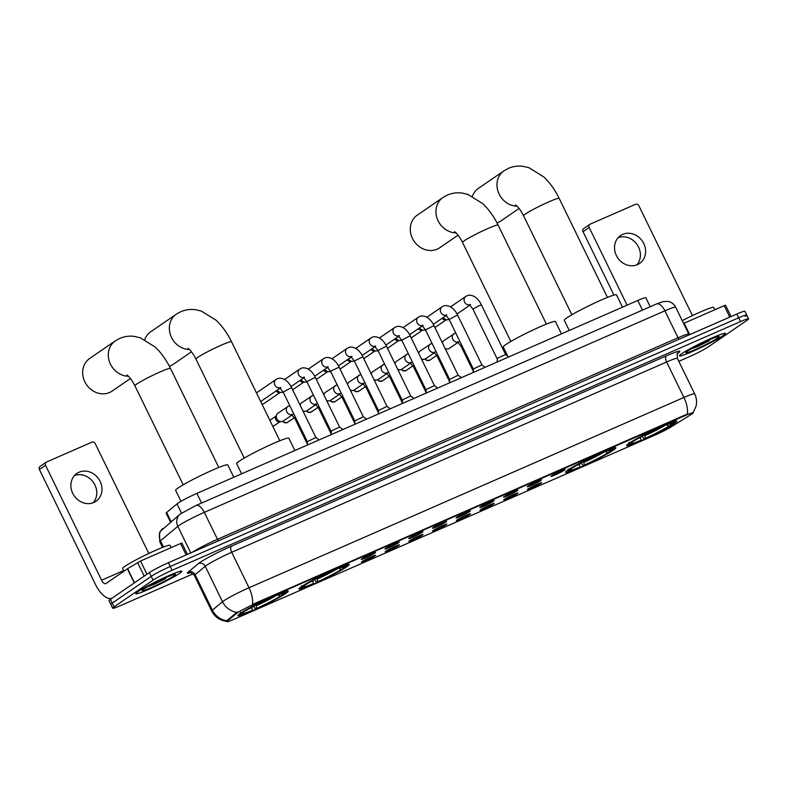 <?xml version="1.0" encoding="UTF-8"?>
<svg xmlns="http://www.w3.org/2000/svg" width="788" height="788" viewBox="0 0 788 788"><rect width="100%" height="100%" fill="white"/><g stroke="black" fill="none" stroke-linecap="round" stroke-linejoin="round"><path stroke-width="1.18" d="M301.42 586.636A27.974 2.197 154 0 0 298.967 588.971A27.974 2.197 154 0 0 319.002 581.574A27.974 2.197 154 0 0 346.789 566.779A27.974 2.197 154 0 0 349.251 564.444A27.974 2.197 154 0 0 329.217 571.852A27.974 2.197 154 0 0 301.42 586.636M568.01 469.993A27.974 2.197 154 0 0 565.557 472.327A27.974 2.197 154 0 0 585.592 464.93A27.974 2.197 154 0 0 613.389 450.135A27.974 2.197 154 0 0 615.842 447.801A27.974 2.197 154 0 0 595.807 455.208A27.974 2.197 154 0 0 568.01 469.993M629.051 443.28A27.974 2.197 154 0 0 626.598 445.624A27.974 2.197 154 0 0 646.633 438.217A27.974 2.197 154 0 0 674.43 423.432A27.974 2.197 154 0 0 676.882 421.097A27.974 2.197 154 0 0 656.847 428.495A27.974 2.197 154 0 0 629.051 443.28M240.379 613.34A27.974 2.197 154 0 0 237.927 615.674A27.974 2.197 154 0 0 257.962 608.277A27.974 2.197 154 0 0 285.749 593.492A27.974 2.197 154 0 0 288.201 591.158A27.974 2.197 154 0 0 268.176 598.555A27.974 2.197 154 0 0 240.379 613.34M374.98 555.904A7.919 0.621 -26 0 1 366.942 560.17A7.919 0.621 -26 0 1 361.436 562.159A7.919 0.621 -26 0 1 362.135 561.529A7.919 0.621 -26 0 1 369.838 557.421A7.919 0.621 -26 0 1 375.649 555.225A7.919 0.621 -26 0 1 374.98 555.904M398.689 545.532A7.919 0.621 -26 0 1 390.661 549.788A7.919 0.621 -26 0 1 385.155 551.777A7.919 0.621 -26 0 1 385.854 551.147A7.919 0.621 -26 0 1 393.547 547.039A7.919 0.621 -26 0 1 399.368 544.853A7.919 0.621 -26 0 1 398.689 545.532M422.407 535.15A7.919 0.621 -26 0 1 414.38 539.416A7.919 0.621 -26 0 1 408.864 541.405A7.919 0.621 -26 0 1 409.563 540.775A7.919 0.621 -26 0 1 417.266 536.667A7.919 0.621 -26 0 1 423.077 534.471A7.919 0.621 -26 0 1 422.407 535.15M446.116 524.778A7.919 0.621 -26 0 1 438.089 529.043A7.919 0.621 -26 0 1 432.582 531.033A7.919 0.621 -26 0 1 433.282 530.403A7.919 0.621 -26 0 1 440.975 526.285A7.919 0.621 -26 0 1 446.796 524.099A7.919 0.621 -26 0 1 446.116 524.778M469.835 514.406A7.919 0.621 -26 0 1 461.807 518.662A7.919 0.621 -26 0 1 456.291 520.651A7.919 0.621 -26 0 1 456.991 520.021A7.919 0.621 -26 0 1 464.693 515.913A7.919 0.621 -26 0 1 470.505 513.717A7.919 0.621 -26 0 1 469.835 514.406M493.544 504.024A7.919 0.621 -26 0 1 485.516 508.29A7.919 0.621 -26 0 1 480.01 510.279A7.919 0.621 -26 0 1 480.71 509.649A7.919 0.621 -26 0 1 488.412 505.541A7.919 0.621 -26 0 1 494.224 503.345A7.919 0.621 -26 0 1 493.544 504.024M517.263 493.652A7.919 0.621 -26 0 1 509.235 497.908A7.919 0.621 -26 0 1 503.719 499.897A7.919 0.621 -26 0 1 504.418 499.267A7.919 0.621 -26 0 1 512.121 495.159A7.919 0.621 -26 0 1 517.933 492.973A7.919 0.621 -26 0 1 517.263 493.652M540.982 483.28A7.919 0.621 -26 0 1 532.944 487.536A7.919 0.621 -26 0 1 527.438 489.525A7.919 0.621 -26 0 1 528.137 488.895A7.919 0.621 -26 0 1 535.84 484.787A7.919 0.621 -26 0 1 541.651 482.591A7.919 0.621 -26 0 1 540.982 483.28M374.773 553.097A7.919 0.621 -26 0 1 366.745 557.362A7.919 0.621 -26 0 1 361.229 559.342A7.919 0.621 -26 0 1 361.928 558.712A7.919 0.621 -26 0 1 369.631 554.604A7.919 0.621 -26 0 1 375.443 552.418A7.919 0.621 -26 0 1 374.773 553.097M398.492 542.725A7.919 0.621 -26 0 1 390.454 546.98A7.919 0.621 -26 0 1 384.948 548.97A7.919 0.621 -26 0 1 385.647 548.34A7.919 0.621 -26 0 1 393.35 544.232A7.919 0.621 -26 0 1 399.161 542.036A7.919 0.621 -26 0 1 398.492 542.725M422.201 532.343A7.919 0.621 -26 0 1 414.173 536.608A7.919 0.621 -26 0 1 408.657 538.598A7.919 0.621 -26 0 1 409.356 537.968A7.919 0.621 -26 0 1 417.059 533.86A7.919 0.621 -26 0 1 422.88 531.664A7.919 0.621 -26 0 1 422.201 532.343M445.919 521.971A7.919 0.621 -26 0 1 437.882 526.226A7.919 0.621 -26 0 1 432.376 528.216A7.919 0.621 -26 0 1 433.075 527.586A7.919 0.621 -26 0 1 440.778 523.478A7.919 0.621 -26 0 1 446.589 521.282A7.919 0.621 -26 0 1 445.919 521.971M469.628 511.589A7.919 0.621 -26 0 1 461.601 515.854A7.919 0.621 -26 0 1 456.094 517.844A7.919 0.621 -26 0 1 456.794 517.214A7.919 0.621 -26 0 1 464.487 513.106A7.919 0.621 -26 0 1 470.308 510.91A7.919 0.621 -26 0 1 469.628 511.589M493.347 501.217A7.919 0.621 -26 0 1 485.319 505.482A7.919 0.621 -26 0 1 479.803 507.462A7.919 0.621 -26 0 1 480.503 506.832A7.919 0.621 -26 0 1 488.205 502.724A7.919 0.621 -26 0 1 494.017 500.538A7.919 0.621 -26 0 1 493.347 501.217M517.056 490.845A7.919 0.621 -26 0 1 509.028 495.1A7.919 0.621 -26 0 1 503.522 497.09A7.919 0.621 -26 0 1 504.221 496.46A7.919 0.621 -26 0 1 511.914 492.352A7.919 0.621 -26 0 1 517.736 490.156A7.919 0.621 -26 0 1 517.056 490.845M540.775 480.463A7.919 0.621 -26 0 1 532.747 484.728A7.919 0.621 -26 0 1 527.231 486.718A7.919 0.621 -26 0 1 527.93 486.088A7.919 0.621 -26 0 1 535.633 481.98A7.919 0.621 -26 0 1 541.445 479.784A7.919 0.621 -26 0 1 540.775 480.463M564.484 470.091A7.919 0.621 -26 0 1 556.456 474.346A7.919 0.621 -26 0 1 550.95 476.336A7.919 0.621 -26 0 1 551.649 475.706A7.919 0.621 -26 0 1 559.342 471.598A7.919 0.621 -26 0 1 565.163 469.402A7.919 0.621 -26 0 1 564.484 470.091M170.494 522.119L166.13 513.175A15.829 1.241 -26 0 1 166.652 512.495L177.024 503.877A15.829 1.241 -26 0 1 177.901 503.227A15.829 1.241 -26 0 1 196.892 493.386L637.778 300.484A15.829 1.241 -26 0 1 645.855 297.766L650.228 306.739M236.498 613.497A14.253 1.123 -26 0 1 237.286 612.906A14.253 1.123 -26 0 1 254.386 604.051L685.865 415.266A14.253 1.123 -26 0 1 693.135 412.814A14.253 1.123 -26 0 1 690.741 414.744L671.1 426.909A14.253 1.123 -26 0 1 655.143 435.035L234.223 619.201A14.253 1.123 -26 0 1 226.954 621.643A14.253 1.123 -26 0 1 227.427 621.043L236.498 613.497L236.164 612.808L238.045 611.912M138.077 591.552A25.6 2.009 154 0 0 135.832 593.679A25.6 2.009 154 0 0 154.162 586.912A25.6 2.009 154 0 0 179.595 573.378A25.6 2.009 154 0 0 181.841 571.241A25.6 2.009 154 0 0 163.51 578.018A25.6 2.009 154 0 0 138.077 591.552M681.709 353.684A25.6 2.009 154 0 0 679.463 355.821A25.6 2.009 154 0 0 697.794 349.054A25.6 2.009 154 0 0 723.226 335.521A25.6 2.009 154 0 0 725.472 333.383A25.6 2.009 154 0 0 707.141 340.16A25.6 2.009 154 0 0 681.709 353.684M227.161 621.397C220.167 620.717 215.026 617.26 211.716 611.045A21.109 1.655 -26 0 1 212.396 610.148L222.512 601.736A21.109 1.655 -26 0 1 223.684 600.87A21.109 1.655 -26 0 1 249.008 587.75A18.469 8.589 66.4 0 1 252.426 604.465L685.639 414.793L692.386 413.119M678.823 361.328L689.234 356.777A15.829 1.241 154 0 0 708.225 346.937L747.211 320.174A15.829 1.241 154 0 0 748.6 318.854L746.758 315.072A15.829 1.241 154 0 0 738.681 317.791L170.218 566.513A15.829 1.241 154 0 0 151.227 576.353L112.241 603.106A15.829 1.241 154 0 0 110.852 604.426A15.829 1.241 154 0 1 112.241 603.106L151.227 576.353A15.829 1.241 154 0 1 170.218 566.513L738.681 317.791A15.829 1.241 154 0 1 746.758 315.072A15.829 1.241 154 0 1 745.369 316.392M687.333 414.173A18.469 8.589 -113.6 0 0 683.915 397.457L249.008 587.75L231.711 552.28A21.109 1.655 154 0 0 206.387 565.41A21.109 1.655 154 0 0 205.215 566.267L195.099 574.679L212.396 610.148A18.469 17.533 50.3 0 0 226.777 620.747L236.164 612.808M748.6 318.854A15.829 1.241 154 0 0 740.523 321.573L172.07 570.295A15.829 1.241 154 0 0 153.069 580.135L114.083 606.888A15.829 1.241 154 0 0 112.704 608.218A15.829 1.241 154 0 0 120.771 605.499L193.07 573.871M746.758 315.072L744.906 311.29A15.829 1.241 154 0 0 736.839 314.008L168.376 562.73A15.829 1.241 154 0 0 149.375 572.571L110.399 599.323A15.829 1.241 154 0 0 109.01 600.643L112.704 608.218M179.378 573.477A25.334 1.99 154 0 0 181.604 571.359A25.334 1.99 154 0 0 163.461 578.057A25.334 1.99 154 0 0 138.284 591.453A25.334 1.99 154 0 0 136.068 593.571A25.334 1.99 154 0 0 154.212 586.863A25.334 1.99 154 0 0 179.378 573.477M171.193 547.601L170.1 545.365A26.388 2.069 154 0 0 151.197 552.339A26.388 2.069 154 0 0 124.977 566.296A26.388 2.069 154 0 0 122.662 568.493L123.972 571.182M147.602 586.715L154.044 584.371L165.687 578.589L159.235 580.658M143.849 589.02A18.469 1.448 154 0 0 142.234 590.429A18.469 1.448 154 0 0 154.822 585.967A18.469 1.448 154 0 0 173.813 575.91A18.469 1.448 154 0 0 175.33 574.285A18.469 1.448 154 0 0 161.56 579.554A18.469 1.448 154 0 0 143.849 589.02M165.687 578.589L152.409 584.085M154.044 584.371L148.144 586.41M79.056 472.229A16.893 14.893 55.5 0 0 76.879 473.44A16.893 14.893 55.5 0 0 73.402 494.598A16.893 14.893 55.5 0 0 93.811 502.498A16.893 14.893 55.5 0 0 95.988 501.286A16.893 14.893 55.5 0 0 99.465 480.128A16.893 14.893 55.5 0 0 79.056 472.229M186.135 554.959L180.55 543.503L140.52 561.017L146.962 574.225M112.083 598.171A21.109 9.811 66.4 0 1 95.447 584.45L39.4 469.54A2.64 2.325 -124.5 0 1 40.05 466.427L46.206 462.201A2.64 2.325 55.5 0 0 45.556 465.314L101.603 580.224A5.28 2.453 -113.6 0 0 105.769 583.652A5.28 2.453 -113.6 0 0 105.956 583.544L127.617 568.68L140.52 561.017M148.804 553.462L95.21 443.585A2.64 2.325 55.5 0 0 91.92 442.157L46.541 462.014A2.64 2.325 55.5 0 0 46.206 462.201M180.55 543.503L181.89 543.05L187.426 554.397M74.496 475.548A16.893 14.893 -124.5 0 1 93.506 482.512A16.893 14.893 -124.5 0 1 93.171 502.754M723.01 335.619A25.334 1.99 154 0 0 725.236 333.501A25.334 1.99 154 0 0 707.092 340.199A25.334 1.99 154 0 0 681.915 353.595A25.334 1.99 154 0 0 679.699 355.713A25.334 1.99 154 0 0 697.843 349.005A25.334 1.99 154 0 0 723.01 335.619M714.824 309.743L713.731 307.497A26.388 2.069 154 0 0 682.241 320.657M691.234 348.848L697.675 346.513L709.318 340.731L702.866 342.8M687.481 351.162A18.469 1.448 154 0 0 685.865 352.571A18.469 1.448 154 0 0 698.454 348.109A18.469 1.448 154 0 0 717.444 338.052A18.469 1.448 154 0 0 718.961 336.427A18.469 1.448 154 0 0 705.191 341.696A18.469 1.448 154 0 0 687.481 351.162M709.318 340.731L696.04 346.228M697.675 346.513L691.775 348.552M128.424 376.25A19.789 17.454 -124.5 0 1 109.621 362.184A19.789 17.454 -124.5 0 1 115.334 340.859L89.694 358.461A19.789 17.454 55.5 0 0 85.616 383.254A19.789 17.454 55.5 0 0 109.542 392.513A19.789 17.454 55.5 0 0 112.083 391.094L130.424 378.506M233.809 477.233L227.801 464.91A29.028 2.275 154 0 0 207.017 472.593A29.028 2.275 154 0 0 178.177 487.93A29.028 2.275 154 0 0 175.626 490.353L180.974 501.326M282.705 593.935L282.301 595.255A25.117 1.97 154 0 1 255.489 609.144L253.539 606.277M280.548 593.935L282.37 594.713L284.35 593.847A25.117 1.97 154 0 0 285.64 592.576A25.117 1.97 154 0 0 274.913 595.817L274.874 594.585M240.458 612.414L241.778 612.985A25.117 1.97 154 0 0 240.626 614.532A25.117 1.97 154 0 0 251.214 611.015L252.16 610.365L252.002 607.105M282.37 594.713A22.694 1.783 154 0 0 283.335 593.374A22.694 1.783 154 0 0 273.968 596.467L274.913 595.817M255.489 609.144L256.445 608.494A22.694 1.783 154 0 0 280.321 596.122L282.301 595.255M241.778 612.985L243.758 612.118A22.694 1.783 154 0 0 242.674 613.212A22.694 1.783 154 0 0 252.16 610.365M256.208 604.869L256.445 608.494M280.321 596.122L277.317 594.832M243.935 611.527L243.758 612.118M243.423 611.399L243.827 611.577A25.117 1.97 154 0 1 270.639 597.688L270.589 596.457M270.639 597.688L269.683 598.338A22.694 1.783 154 0 0 245.807 610.71L243.827 611.577M169.381 366.272A19.789 17.454 55.5 0 0 170.582 365.799A19.789 17.454 55.5 0 0 173.133 364.391L191.464 351.803M294.86 450.519L288.841 438.197A29.028 2.275 154 0 0 268.058 445.88A29.028 2.275 154 0 0 239.217 461.226A29.028 2.275 154 0 0 236.666 463.649L241.621 473.815M343.745 567.222L343.341 568.552A25.117 1.97 154 0 1 316.54 582.44L314.579 579.564M341.598 567.222L343.41 568.01L345.4 567.143A25.117 1.97 154 0 0 346.681 565.873A25.117 1.97 154 0 0 335.964 569.103L335.915 567.882M301.499 585.711L302.819 586.282A25.117 1.97 154 0 0 301.666 587.828A25.117 1.97 154 0 0 312.255 584.312L313.2 583.662L313.043 580.401M343.41 568.01A22.694 1.783 154 0 0 344.376 566.67A22.694 1.783 154 0 0 335.008 569.763L335.964 569.103M316.54 582.44L317.485 581.79A22.694 1.783 154 0 0 341.362 569.419L343.341 568.552M302.819 586.282L304.798 585.415A22.694 1.783 154 0 0 303.715 586.499A22.694 1.783 154 0 0 313.2 583.662M317.249 578.165L317.485 581.79M341.362 569.419L338.357 568.128M304.976 584.824L304.798 585.415M304.464 584.696L304.867 584.873A25.117 1.97 154 0 1 331.679 570.985L331.63 569.754M331.679 570.985L330.733 571.635A22.694 1.783 154 0 0 306.847 584.006L304.867 584.873M189.465 349.537A19.789 17.454 -124.5 0 1 170.661 335.471A19.789 17.454 -124.5 0 1 176.374 314.156L150.735 331.758A19.789 17.454 55.5 0 0 144.736 339.648M456.055 232.893A19.789 17.454 -124.5 0 1 437.251 218.828A19.789 17.454 -124.5 0 1 442.974 197.502L417.325 215.104A19.789 17.454 55.5 0 0 413.247 239.907A19.789 17.454 55.5 0 0 437.173 249.156A19.789 17.454 55.5 0 0 439.724 247.747L458.055 235.159M561.45 333.876L555.442 321.553A29.028 2.275 154 0 0 534.648 329.236A29.028 2.275 154 0 0 505.807 344.583A29.028 2.275 154 0 0 503.266 347.006L507.689 356.077M610.336 450.578L609.942 451.908A25.117 1.97 154 0 1 583.13 465.797L581.18 462.92M608.188 450.578L610.01 451.366L611.99 450.5A25.117 1.97 154 0 0 613.281 449.229A25.117 1.97 154 0 0 602.554 452.46L602.505 451.238M568.089 469.067L569.409 469.638A25.117 1.97 154 0 0 568.256 471.185A25.117 1.97 154 0 0 578.845 467.668L579.801 467.018L579.643 463.758M610.01 451.366A22.694 1.783 154 0 0 610.976 450.027A22.694 1.783 154 0 0 601.599 453.11L602.554 452.46M583.13 465.797L584.075 465.147A22.694 1.783 154 0 0 607.952 452.775L609.942 451.908M569.409 469.638L571.389 468.771A22.694 1.783 154 0 0 570.305 469.855A22.694 1.783 154 0 0 579.801 467.018M583.839 461.522L584.075 465.147M607.952 452.775L604.957 451.485M571.576 468.18L571.389 468.771M571.054 468.052L571.467 468.23A25.117 1.97 154 0 1 598.269 454.331L598.22 453.11M598.269 454.331L597.324 454.991A22.694 1.783 154 0 0 573.447 467.363L571.467 468.23M497.021 222.915A19.789 17.454 55.5 0 0 498.213 222.452A19.789 17.454 55.5 0 0 500.764 221.034L519.095 208.446M622.49 307.172L616.482 294.85A29.028 2.275 154 0 0 595.689 302.533A29.028 2.275 154 0 0 566.848 317.869A29.028 2.275 154 0 0 564.306 320.292L569.261 330.458M671.376 423.875L670.982 425.195A25.117 1.97 154 0 1 644.17 439.083L642.22 436.217M669.229 423.875L671.051 424.653L673.031 423.786A25.117 1.97 154 0 0 674.321 422.516A25.117 1.97 154 0 0 663.595 425.756L663.545 424.525M629.129 442.354L630.449 442.925A25.117 1.97 154 0 0 629.297 444.471A25.117 1.97 154 0 0 639.886 440.955L640.841 440.305L640.683 437.044M671.051 424.653A22.694 1.783 154 0 0 672.016 423.314A22.694 1.783 154 0 0 662.639 426.406L663.595 425.756M644.17 439.083L645.116 438.433A22.694 1.783 154 0 0 668.992 426.062L670.982 425.195M630.449 442.925L632.429 442.058A22.694 1.783 154 0 0 631.346 443.151A22.694 1.783 154 0 0 640.841 440.305M644.88 434.809L645.116 438.433M668.992 426.062L665.998 424.771M632.616 441.467L632.429 442.058M632.094 441.339L632.508 441.516A25.117 1.97 154 0 1 659.31 427.628L659.26 426.397M659.31 427.628L658.364 428.278A22.694 1.783 154 0 0 634.488 440.65L632.508 441.516M517.095 206.19A19.789 17.454 -124.5 0 1 498.292 192.124A19.789 17.454 -124.5 0 1 504.015 170.799L478.365 188.401A19.789 17.454 55.5 0 0 472.376 196.301M307.35 441.664L315.88 437.488L319.071 439.921M331.019 434.7L331.482 430.888L339.589 427.106L342.79 429.549M283.119 391.991A4.748 4.186 -124.5 0 1 282.892 392.099A4.748 4.186 -124.5 0 1 281.582 392.414A4.748 4.186 -124.5 0 1 277.297 390.119M281.582 392.414L279.316 392.552A3.428 3.024 -124.5 0 1 276.214 390.868M354.777 420.91L363.307 416.734L366.499 419.177M306.837 381.619A4.748 4.186 -124.5 0 1 306.611 381.727A4.748 4.186 -124.5 0 1 305.291 382.042A4.748 4.186 -124.5 0 1 301.016 379.747M305.291 382.042L303.035 382.18A3.428 3.024 -124.5 0 1 299.923 380.496M387.026 406.362L362.854 356.806L354.314 360.973L378.486 410.528L387.016 406.362L390.218 408.795M330.546 371.237A4.748 4.186 -124.5 0 1 330.32 371.355A4.748 4.186 -124.5 0 1 329.01 371.66A4.748 4.186 -124.5 0 1 324.725 369.365M329.01 371.66L326.744 371.808A3.428 3.024 -124.5 0 1 323.641 370.114M402.166 403.574L402.619 399.762L410.735 395.98L413.927 398.423M354.265 360.865A4.748 4.186 -124.5 0 1 354.039 360.973A4.748 4.186 -124.5 0 1 352.719 361.288A4.748 4.186 -124.5 0 1 348.444 358.993M352.719 361.288L350.463 361.426A3.428 3.024 -124.5 0 1 347.35 359.742M425.875 393.192L426.338 389.38L434.444 385.608L437.645 388.041M377.984 350.493A4.748 4.186 -124.5 0 1 377.748 350.601A4.748 4.186 -124.5 0 1 376.437 350.916A4.748 4.186 -124.5 0 1 372.163 348.621M376.437 350.916L374.172 351.054A3.428 3.024 -124.5 0 1 371.069 349.37M458.163 375.236L434.001 325.68L425.461 329.847L449.633 379.402L458.163 375.226L461.354 377.669M401.693 340.111A4.748 4.186 -124.5 0 1 401.466 340.219A4.748 4.186 -124.5 0 1 400.146 340.534A4.748 4.186 -124.5 0 1 395.871 338.239M400.146 340.534L397.891 340.672A3.428 3.024 -124.5 0 1 394.778 338.988M473.302 372.438L473.342 369.011L481.872 364.854L485.073 367.297M425.412 329.739A4.748 4.186 -124.5 0 1 425.175 329.847A4.748 4.186 -124.5 0 1 423.865 330.162A4.748 4.186 -124.5 0 1 419.59 327.867M423.865 330.162L421.6 330.3A3.428 3.024 -124.5 0 1 418.497 328.616M497.021 362.066L497.474 358.254L505.591 354.482L508.792 356.915M449.121 319.367A4.748 4.186 -124.5 0 1 448.894 319.475A4.748 4.186 -124.5 0 1 447.584 319.78A4.748 4.186 -124.5 0 1 443.299 317.485M447.584 319.78L445.319 319.928A3.428 3.024 -124.5 0 1 442.206 318.244M292.2 414.912L283.365 420.969A4.748 4.186 -124.5 0 1 282.754 421.314A4.748 4.186 -124.5 0 1 281.434 421.629A4.748 4.186 -124.5 0 1 276.824 418.743A4.748 4.186 -124.5 0 1 276.686 414.705A4.748 4.186 -124.5 0 1 277.987 413.139L289.679 405.436M281.434 421.629L279.179 421.767A3.428 3.024 -124.5 0 1 275.741 416.763L276.686 414.705M315.909 404.53L307.084 410.597A4.748 4.186 -124.5 0 1 306.463 410.932A4.748 4.186 -124.5 0 1 305.153 411.247A4.748 4.186 -124.5 0 1 302.838 410.735M300.12 405.17A4.748 4.186 -124.5 0 1 300.405 404.323A4.748 4.186 -124.5 0 1 301.706 402.766L313.388 395.054M339.628 394.158L330.793 400.225A4.748 4.186 -124.5 0 1 330.182 400.56A4.748 4.186 -124.5 0 1 328.872 400.875A4.748 4.186 -124.5 0 1 326.547 400.363M323.838 394.798A4.748 4.186 -124.5 0 1 324.114 393.951A4.748 4.186 -124.5 0 1 325.414 392.385L337.106 384.682M363.337 383.786L354.511 389.843A4.748 4.186 -124.5 0 1 353.901 390.188A4.748 4.186 -124.5 0 1 352.581 390.503A4.748 4.186 -124.5 0 1 350.266 389.991M347.547 384.426A4.748 4.186 -124.5 0 1 347.833 383.579A4.748 4.186 -124.5 0 1 349.133 382.013L360.825 374.31M387.056 373.404L378.22 379.471A4.748 4.186 -124.5 0 1 377.61 379.806A4.748 4.186 -124.5 0 1 376.3 380.121A4.748 4.186 -124.5 0 1 373.975 379.609M371.266 374.044A4.748 4.186 -124.5 0 1 371.542 373.197A4.748 4.186 -124.5 0 1 372.842 371.641L384.534 363.928M410.775 363.032L401.939 369.089A4.748 4.186 -124.5 0 1 401.328 369.434A4.748 4.186 -124.5 0 1 400.009 369.749A4.748 4.186 -124.5 0 1 397.694 369.237M394.975 363.672A4.748 4.186 -124.5 0 1 395.261 362.825A4.748 4.186 -124.5 0 1 396.561 361.259L408.253 353.556M434.483 352.65L425.648 358.717A4.748 4.186 -124.5 0 1 425.037 359.052A4.748 4.186 -124.5 0 1 423.727 359.367A4.748 4.186 -124.5 0 1 421.403 358.855M418.694 353.29A4.748 4.186 -124.5 0 1 418.97 352.443A4.748 4.186 -124.5 0 1 420.28 350.887L431.962 343.184M458.202 342.278L449.367 348.345A4.748 4.186 -124.5 0 1 448.756 348.68A4.748 4.186 -124.5 0 1 447.436 348.995A4.748 4.186 -124.5 0 1 445.121 348.483M442.403 342.918A4.748 4.186 -124.5 0 1 442.689 342.071A4.748 4.186 -124.5 0 1 443.989 340.505L455.681 332.802M622.687 234.371A16.893 14.893 55.5 0 0 620.511 235.582A16.893 14.893 55.5 0 0 617.034 256.74A16.893 14.893 55.5 0 0 637.443 264.64A16.893 14.893 55.5 0 0 639.62 263.428A16.893 14.893 55.5 0 0 643.097 242.271A16.893 14.893 55.5 0 0 622.687 234.371M729.767 317.101L724.182 305.646L684.151 323.159L689.736 334.614M613.95 295.076L583.031 231.682A2.64 2.325 -124.5 0 1 583.681 228.569L589.838 224.344A2.64 2.325 55.5 0 0 589.188 227.456L627.081 305.153M692.435 315.604L638.841 205.727A2.64 2.325 55.5 0 0 635.552 204.299L590.173 224.156A2.64 2.325 55.5 0 0 589.838 224.344M683.58 323.415L684.151 323.159M724.182 305.646L725.521 305.192L731.057 316.53M618.127 237.68A16.893 14.893 -124.5 0 1 637.137 244.654A16.893 14.893 -124.5 0 1 636.803 264.896M181.506 513.067L177.024 503.877M227.427 621.043L227.092 620.353M201.6 503.03L196.892 493.386M171.094 521.626L166.652 512.495M642.486 310.127L637.778 300.484M666.362 355.861A5.28 2.453 -113.6 0 0 666.618 361.997L231.711 552.28A5.28 2.453 -113.6 0 1 231.455 546.143L666.362 355.861A26.388 2.069 -26 0 1 677.7 353.398M677.385 358.373A21.109 1.655 154 0 0 666.618 361.997L683.915 397.457A21.109 1.655 -26 0 1 694.681 393.842L677.385 358.373C677.188 354.176 677.394 352.394 678.015 353.024L676.823 353.911M237.001 612.355A18.469 17.533 50.3 0 1 222.512 601.736L205.215 566.267A5.28 5.014 -129.7 0 0 198.34 563.627A26.388 2.069 -26 0 1 231.455 546.143M190.292 572.768A26.388 2.069 -26 0 1 188.224 572.039L198.34 563.627M740.523 321.573L736.839 314.008M172.07 570.295L168.376 562.73M153.069 580.135L149.375 572.571M114.083 606.888L110.399 599.323M188.224 572.039A5.28 5.014 -129.7 0 1 195.099 574.679A21.109 1.655 154 0 0 194.419 575.575C191.622 572.955 190.085 572.019 189.809 572.778L192.331 572.029M218.581 540.765A2.64 1.231 66.4 0 1 217.468 539.297L678.054 337.776L664.905 310.817A10.559 4.905 -113.6 0 0 656.571 303.961L663.141 301.558L668.106 301.41C671.534 302.149 674.055 304.079 675.671 307.202A21.109 1.655 154 0 0 664.905 310.817L204.319 512.348A21.109 1.655 154 0 0 178.994 525.468A21.109 1.655 154 0 0 177.822 526.335L190.794 552.92M192.518 552.161A21.109 1.655 -26 0 1 217.468 539.297L204.319 512.348A10.559 4.905 -113.6 0 0 195.985 505.492L656.571 303.961M162.84 528.482A10.559 10.017 50.3 0 0 160.447 540.775A21.109 1.655 154 0 0 159.757 541.671L159.491 532.954L160.358 531.27L180.225 514.042A10.559 10.017 50.3 0 0 177.822 526.335L160.447 540.775L163.5 547.049M679.167 339.234A2.64 1.231 66.4 0 1 678.054 337.776A21.109 1.655 -26 0 1 688.82 334.151L675.671 307.202M123.677 570.561L101.603 580.224M134.295 582.923L127.41 568.818M45.556 465.314L39.4 469.54M127.617 568.68L134.502 582.785M144.204 576.126L137.565 562.524M126.947 375.009C129.429 376.733 132.079 380.328 134.896 385.775A19.789 1.556 -26 0 1 136.629 384.12A19.789 1.556 -26 0 1 160.378 371.818A19.789 1.556 -26 0 1 170.474 368.42L218.778 467.461M256.336 605.706A20.301 1.596 154 0 0 276.096 595.59M248.87 608.868A20.301 1.596 154 0 0 252.052 607.578M187.987 348.296C190.469 350.03 193.119 353.615 195.936 359.072A19.789 1.556 -26 0 1 197.67 357.417A19.789 1.556 -26 0 1 221.418 345.114A19.789 1.556 -26 0 1 231.514 341.716L279.819 440.748M317.377 579.003A20.301 1.596 154 0 0 337.136 568.877M309.911 582.155A20.301 1.596 154 0 0 313.092 580.874M454.577 231.652C457.06 233.386 459.709 236.971 462.526 242.418A19.789 1.556 -26 0 1 464.27 240.773A19.789 1.556 -26 0 1 488.008 228.471A19.789 1.556 -26 0 1 498.105 225.072L546.409 324.104M583.967 462.359A20.301 1.596 154 0 0 603.736 452.233M576.501 465.511A20.301 1.596 154 0 0 579.692 464.231M515.618 204.949C518.1 206.673 520.75 210.268 523.567 215.715A19.789 1.556 -26 0 1 525.31 214.06A19.789 1.556 -26 0 1 549.049 201.758A19.789 1.556 -26 0 1 559.145 198.359L607.45 297.401M645.008 435.646A20.301 1.596 154 0 0 664.776 425.53M637.551 438.808A20.301 1.596 154 0 0 640.733 437.517M307.34 441.654L283.178 392.099L289.531 388.651L291.718 387.942L315.88 437.488M280.026 387.883A4.748 4.186 -124.5 0 1 274.854 385.007A4.748 4.186 -124.5 0 1 276.036 379.461L277.671 378.634C278.253 378.073 286.192 376.447 291.718 387.942M263.202 403.919A3.428 1.596 -113.6 0 0 263.438 403.86A3.428 1.596 -113.6 0 0 263.566 403.791A3.428 3.024 -124.5 0 1 261.872 403.968M331.059 431.282L306.887 381.727L313.24 378.27L315.427 377.56L339.598 427.116M280.085 392.503L264.01 403.545A3.428 3.024 -124.5 0 1 263.566 403.791M303.744 377.501A4.748 4.186 -124.5 0 1 298.563 374.635A4.748 4.186 -124.5 0 1 299.755 369.089L301.38 368.252C301.962 367.701 309.901 366.065 315.427 377.56M354.738 424.318L354.767 420.891L330.605 371.355L331.019 370.951L339.145 367.188L363.307 416.734M327.453 367.129A4.748 4.186 -124.5 0 1 322.282 364.263A4.748 4.186 -124.5 0 1 323.474 358.707L325.099 357.88C325.68 357.319 333.619 355.693 339.145 367.188M351.172 356.757A4.748 4.186 -124.5 0 1 345.991 353.881A4.748 4.186 -124.5 0 1 347.183 348.335L348.818 347.508C349.399 346.947 357.328 345.321 362.854 356.806M402.205 400.146L378.033 350.601L384.386 347.144L386.573 346.434L410.735 395.99M374.881 346.375A4.748 4.186 -124.5 0 1 369.71 343.509A4.748 4.186 -124.5 0 1 370.902 337.963L372.527 337.126C373.108 336.575 381.047 334.939 386.573 346.434M425.914 389.774L401.752 340.219L408.105 336.771L410.282 336.062L434.454 385.608M398.6 336.003A4.748 4.186 -124.5 0 1 393.419 333.127A4.748 4.186 -124.5 0 1 394.611 327.581L396.246 326.754C396.827 326.193 404.756 324.567 410.282 336.062M422.309 325.621A4.748 4.186 -124.5 0 1 417.138 322.755A4.748 4.186 -124.5 0 1 418.329 317.209L419.955 316.372C420.536 315.821 428.475 314.185 434.001 325.68M473.342 369.02L449.18 319.475L455.533 316.018L457.71 315.308L481.882 364.854M446.028 315.249A4.748 4.186 -124.5 0 1 440.847 312.383A4.748 4.186 -124.5 0 1 442.038 306.827L443.674 306C444.255 305.439 452.184 303.813 457.71 315.308M497.061 358.648L472.889 309.093L479.242 305.646L481.429 304.936L505.6 354.482M469.737 304.877A4.748 4.186 -124.5 0 1 464.565 302.001A4.748 4.186 -124.5 0 1 465.757 296.455L467.382 295.628C467.964 295.067 475.903 293.441 481.429 304.936M292.772 414.419L291.59 414.498L295.096 418.94L295.933 418.27M291.944 414.715A4.748 4.186 -124.5 0 1 286.773 411.838A4.748 4.186 -124.5 0 1 287.965 406.293M286.773 422.752A3.428 1.596 -113.6 0 0 287.019 422.693A3.428 1.596 -113.6 0 0 287.137 422.624A3.428 3.024 -124.5 0 1 283.069 421.156M316.49 404.037L315.308 404.116L318.815 408.558L319.652 407.889M315.663 404.333A4.748 4.186 -124.5 0 1 310.482 401.466A4.748 4.186 -124.5 0 1 311.674 395.921M294.416 417.689L287.581 422.378A3.428 3.024 -124.5 0 1 287.137 422.624M310.482 412.38A3.428 1.596 -113.6 0 0 310.728 412.321A3.428 1.596 -113.6 0 0 310.856 412.252A3.428 3.024 -124.5 0 1 306.788 410.775M340.199 393.665L339.017 393.744L342.524 398.186L343.361 397.516M339.372 393.961A4.748 4.186 -124.5 0 1 334.201 391.094A4.748 4.186 -124.5 0 1 335.392 385.549M318.135 407.307L311.299 412.006A3.428 3.024 -124.5 0 1 310.856 412.252M334.201 402.008A3.428 1.596 -113.6 0 0 334.447 401.939A3.428 1.596 -113.6 0 0 334.565 401.87A3.428 3.024 -124.5 0 1 330.497 400.402M363.918 383.293L362.736 383.372L366.243 387.804L367.08 387.135M363.091 383.589A4.748 4.186 -124.5 0 1 357.91 380.712A4.748 4.186 -124.5 0 1 359.101 375.167M341.854 396.935L335.008 401.624A3.428 3.024 -124.5 0 1 334.565 401.87M357.919 391.626A3.428 1.596 -113.6 0 0 358.156 391.567A3.428 1.596 -113.6 0 0 358.284 391.498A3.428 3.024 -124.5 0 1 354.216 390.03M387.627 372.911L386.445 372.99L389.952 377.432L390.789 376.762M386.8 373.207A4.748 4.186 -124.5 0 1 381.628 370.34A4.748 4.186 -124.5 0 1 382.82 364.795M365.563 386.553L358.727 391.252A3.428 3.024 -124.5 0 1 358.284 391.498M381.628 381.254A3.428 1.596 -113.6 0 0 381.875 381.195A3.428 1.596 -113.6 0 0 381.993 381.126A3.428 3.024 -124.5 0 1 377.935 379.649M411.346 362.539L410.164 362.618L413.67 367.06L414.508 366.39M410.518 362.835A4.748 4.186 -124.5 0 1 405.337 359.968A4.748 4.186 -124.5 0 1 406.529 354.413M389.282 376.181L382.436 380.88A3.428 3.024 -124.5 0 1 381.993 381.126M405.347 370.872A3.428 1.596 -113.6 0 0 405.584 370.813A3.428 1.596 -113.6 0 0 405.712 370.744A3.428 3.024 -124.5 0 1 401.644 369.276M435.055 352.157L433.873 352.236L437.379 356.678L438.226 356.009M434.237 352.453A4.748 4.186 -124.5 0 1 429.056 349.586A4.748 4.186 -124.5 0 1 430.248 344.041M412.991 365.809L406.155 370.498A3.428 3.024 -124.5 0 1 405.712 370.744M429.056 360.5A3.428 1.596 -113.6 0 0 429.302 360.441A3.428 1.596 -113.6 0 0 429.421 360.372A3.428 3.024 -124.5 0 1 425.362 358.895M458.774 341.785L457.592 341.864L461.098 346.306L461.935 345.636M457.946 342.081A4.748 4.186 -124.5 0 1 452.765 339.214A4.748 4.186 -124.5 0 1 453.957 333.669M436.71 355.427L429.864 360.126A3.428 3.024 -124.5 0 1 429.421 360.372M589.188 227.456L583.031 231.682M693.076 412.745L696.021 406.332C697.035 402.018 696.582 397.851 694.681 393.842M211.716 611.045L194.419 575.575M180.225 514.042L195.985 505.492M159.757 541.671L162.555 547.414M689.283 334.811L688.82 334.151M170.474 368.42C166.337 359.929 161.195 352.768 155.039 346.937L140.343 337.806L134.482 336.417C129.409 335.718 124.504 336.387 119.746 338.407L115.334 340.859M285.64 592.576L286.093 591.286M240.626 614.532L239.335 614.098M183.2 484.807L134.896 385.775M231.514 341.716C227.377 333.226 222.236 326.055 216.079 320.224L201.393 311.102L195.523 309.704C190.45 309.014 185.544 309.674 180.787 311.703L176.374 314.156M346.681 565.873L347.134 564.582M301.666 587.828L300.376 587.385M244.241 458.104L195.936 359.072M498.105 225.072C493.978 216.572 488.826 209.411 482.67 203.58L467.983 194.459L462.113 193.06C457.04 192.371 452.135 193.03 447.377 195.06L442.974 197.502M613.281 449.229L613.724 447.939M568.256 471.185L566.966 470.741M510.831 341.46L462.526 242.418M559.145 198.359C555.018 189.869 549.866 182.708 543.71 176.876L529.024 167.746L523.153 166.357C518.08 165.657 513.175 166.327 508.418 168.346L504.015 170.799M674.321 422.516L674.764 421.225M629.297 444.471L628.006 444.038M571.871 314.747L523.567 215.715M280.282 388.08L260.68 401.525M307.34 441.644L307.3 445.072M283.178 392.099L279.671 387.666L280.853 387.588M276.036 379.461L256.474 392.897M261.961 404.146L264.01 403.545M303.991 377.698L291.018 386.603M306.887 381.727L303.38 377.285L304.562 377.206M299.755 369.089L284.566 379.511M282.853 392.119L283.611 393.005M327.709 367.326L314.727 376.231M292.624 389.804L303.804 382.131M330.605 371.355L327.099 366.913L328.281 366.834M323.474 358.707L308.285 369.139M306.562 381.747L307.33 382.623M351.418 356.954L338.446 365.859M316.343 379.432L327.522 371.759M378.486 410.518L378.447 413.946M354.314 360.973L350.808 356.531L352 356.452M347.183 348.335L331.994 358.757M330.28 371.375L331.039 372.251M375.137 346.572L362.165 355.477M340.052 369.05L351.231 361.377M378.033 350.601L374.527 346.159L375.709 346.08M370.902 337.963L355.713 348.385M353.989 360.993L354.758 361.869M398.846 336.2L385.874 345.105M363.77 358.678L374.95 351.005M401.752 340.219L398.245 335.786L399.427 335.708M394.611 327.581L379.422 338.013M377.708 350.621L378.467 351.497M422.565 325.818L409.593 334.723M387.479 348.306L398.659 340.633M449.633 379.392L449.593 382.82M425.461 329.847L421.954 325.405L423.136 325.326M418.329 317.209L403.141 327.631M401.417 340.239L402.185 341.125M446.274 315.446L433.301 324.351M411.198 337.924L422.378 330.251M449.18 319.475L445.673 315.033L446.855 314.954M442.038 306.827L426.85 317.259M425.136 329.867L425.904 330.743M469.993 305.074L457.02 313.979M434.907 327.552L446.087 319.879M472.889 309.093L469.382 304.651L470.564 304.572M465.757 296.455L450.569 306.877M272.894 426.564L279.947 421.718M307.32 443.989L295.096 418.94M269.851 420.329L276.066 416.064M282.705 421.334L284.33 422.723L287.581 422.378M303.144 411.375L305.153 411.247M331.029 433.617L318.815 408.558M300.061 405.062L300.405 404.323M306.424 410.952L308.039 412.341L311.299 412.006M326.862 400.994L328.872 400.875M354.748 423.245L342.524 398.186M323.779 394.69L324.114 393.951M330.133 400.58L331.758 401.969L335.008 401.624M350.571 390.621L352.581 390.503M378.457 412.863L366.243 387.804M347.498 384.308L347.833 383.579M353.851 390.208L355.467 391.597L358.727 391.252M374.29 380.249L376.3 380.121M402.175 402.491L389.952 377.432M371.207 373.936L371.542 373.197M377.56 379.826L379.186 381.215L382.436 380.88M397.999 369.868L400.009 369.749M425.884 392.109L413.67 367.06M394.926 363.554L395.261 362.825M401.279 369.454L402.895 370.843L406.155 370.498M421.718 359.495L423.727 359.367M449.603 381.737L437.379 356.678M418.635 353.182L418.97 352.443M424.998 359.072L426.613 360.461L429.864 360.126M445.427 349.114L447.436 348.995M473.312 371.365L461.098 346.306M442.354 342.81L442.689 342.071"/></g></svg>
